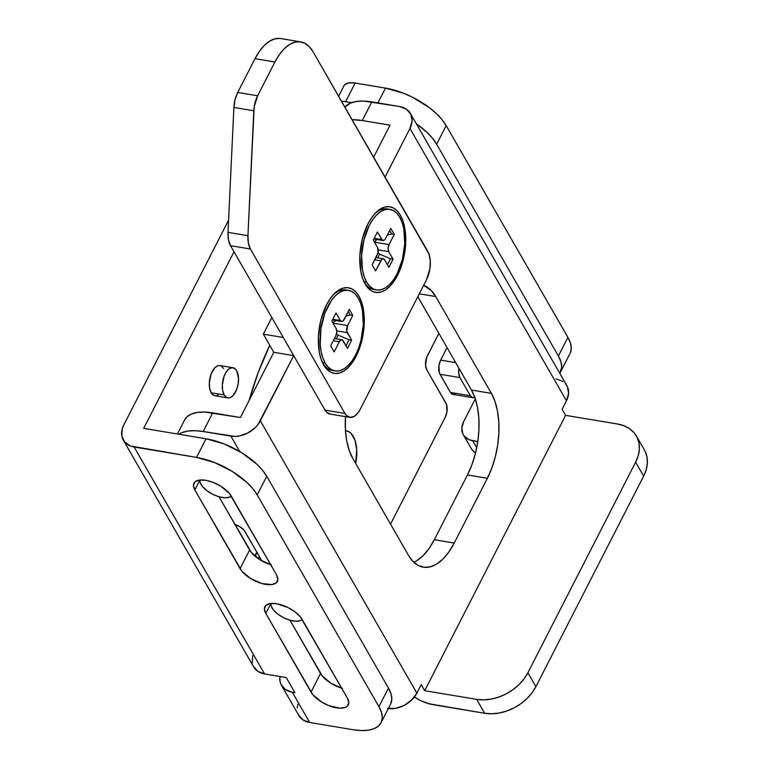 <?xml version="1.0" encoding="UTF-8"?>
<svg xmlns="http://www.w3.org/2000/svg" width="769" height="769" viewBox="0 0 769 769"><rect width="100%" height="100%" fill="white"/><g stroke="black" fill="none" stroke-linecap="round" stroke-linejoin="round"><path stroke-width="1.15" d="M345.473 430.727A28.597 14.601 -80.5 0 1 346.367 430.823A28.597 14.601 -80.5 0 1 355.682 463.476L356.72 449.586L354.951 440.099L351.145 433.485L348.655 431.592L345.473 430.727M219.684 365.486L218.117 365.621L214.974 367.592L211.081 374.099L209.331 382.799L209.677 388.383L211.196 392.776A15.322 7.825 99.5 0 0 214.897 395.737L227.884 397.909A15.322 7.825 -80.5 0 1 224.192 394.949L211.196 392.776L212.331 394.314L215.147 395.775M232.93 367.688L219.934 365.525A15.322 7.825 99.5 0 0 210.687 375.243A15.322 7.825 99.5 0 0 211.196 392.776L224.192 394.949A15.322 7.825 -80.5 0 1 223.683 377.406A15.322 7.825 -80.5 0 1 232.93 367.688A15.322 7.825 -80.5 0 1 236.621 370.648A15.322 7.825 -80.5 0 1 237.131 388.191A15.322 7.825 -80.5 0 1 227.884 397.909M253.27 666.127L257.673 671.241L264.565 673.932L134.133 447A23.493 17.149 150.1 0 1 123.3 440.079A23.493 17.149 150.1 0 1 123.751 425.055L228.585 220.184L123.751 425.055L122.271 428.756L121.81 435.965L124.674 442.021L130.432 446.001L196.499 457.411L206.034 438.782L143.668 428.381L234.026 251.809L143.668 428.381L206.034 438.782L196.499 457.411L134.133 447L264.565 673.932L286.222 677.547L294.921 692.677L292.316 692.244L309.705 722.495L353.019 729.723L361.132 730.55L368.264 730.185L374.147 728.637L378.55 725.965L381.299 722.283L382.289 717.717L381.491 712.45L378.934 706.692L257.202 494.89L252.972 488.844L247.243 482.759L232.219 471.378L214.397 462.477L196.499 457.411A51.062 23.205 27.1 0 1 257.202 494.89L266.728 476.261L388.47 688.063L378.934 706.692L257.202 494.89L266.728 476.261L262.508 470.224L256.779 464.13L241.745 452.749L223.933 443.848L206.034 438.782A51.062 23.205 -152.9 0 1 266.728 476.261L388.47 688.063L378.934 706.692A51.062 23.205 27.1 0 1 381.078 722.725A51.062 23.205 27.1 0 1 353.019 729.723L309.705 722.495L292.316 692.244L285.424 689.553L281.021 684.439L279.993 681.199L279.916 676.489A23.493 17.149 150.1 0 0 281.483 685.323L298.872 715.574A23.493 17.149 -29.9 0 0 309.705 722.495L302.813 719.813L298.41 714.689M390.546 524.122L445.232 417.24L390.546 524.122M297.843 704.25L297.19 707.932M343.849 86.032L344.954 84.561L349.059 82.869L355.163 83.052L385.48 88.108L403.379 93.184L412.472 97.23L429.217 107.564L436.225 113.466L441.954 119.551L446.174 125.597L567.906 337.399L570.473 343.157L571.271 348.424L570.271 352.99M438.859 333.342L426.699 357.354L425.536 365.083L426.766 369.812L446.501 404.427L446.952 411.723L445.232 417.24A10.208 5.21 -80.5 0 0 445.905 403.091L426.766 369.812A10.208 5.21 -80.5 0 1 427.439 355.663L438.859 333.342M269.765 345.319L258.115 372.792L249.079 400.601A202.209 103.238 -80.5 0 1 269.765 345.319M216.704 395.641L218.3 394.93M223.625 368.486L221.164 365.929M338.61 96.26L343.935 85.859A20.427 9.276 -152.9 0 1 355.163 83.052L345.627 101.681A20.427 9.276 27.1 0 0 341.542 101.345L345.627 101.681L355.163 83.052L385.48 88.108L377.906 102.911L385.48 88.108A51.062 23.205 -152.9 0 1 446.174 125.597L436.648 144.216A51.062 23.205 27.1 0 0 416.317 123.761L426.689 132.095L432.418 138.18L436.648 144.216L558.381 356.018L560.937 361.786L561.735 367.053L559.765 373.321A51.062 23.205 27.1 0 0 560.524 372.061A51.062 23.205 27.1 0 0 558.381 356.018L436.648 144.216L446.174 125.597L567.906 337.399L558.381 356.018L567.906 337.399A51.062 23.205 -152.9 0 1 570.06 353.432L560.524 372.061M345.627 101.681L351.548 102.671L345.627 101.681M194.845 489.959L193.442 485.326L195.009 481.865L199.325 480.096L205.736 480.289L213.253 482.413L220.732 486.152L229.45 493.487L276.446 574.693L277.849 579.326L276.282 582.796L271.966 584.565L261.873 583.536L250.559 578.499L241.841 571.165L194.845 489.959L199.825 480.231L194.845 489.959A21.445 9.747 27.1 0 1 193.942 483.22A21.445 9.747 27.1 0 1 211.533 481.788A21.445 9.747 27.1 0 1 231.229 496.024L276.446 574.693A21.445 9.747 27.1 0 1 277.349 581.431A21.445 9.747 27.1 0 1 259.759 582.873A21.445 9.747 27.1 0 1 240.063 568.627L194.845 489.959M265.805 613.412L264.392 608.779L265.968 605.309L270.284 603.54L276.686 603.732L288.029 607.558L295.056 611.903L300.41 616.94L347.396 698.146L348.809 702.779L347.232 706.24L345.387 707.365L339.917 708.172L328.997 705.692L321.509 701.953L312.791 694.618L265.805 613.412L270.784 603.675L265.805 613.412A21.445 9.747 27.1 0 1 264.901 606.674A21.445 9.747 27.1 0 1 282.492 605.232A21.445 9.747 27.1 0 1 302.179 619.478L347.396 698.146A21.445 9.747 27.1 0 1 348.299 704.885A21.445 9.747 27.1 0 1 330.708 706.317A21.445 9.747 27.1 0 1 311.022 692.081L265.805 613.412M390.825 703.654L391.825 699.088L391.027 693.83L388.47 688.063A51.062 23.205 -152.9 0 1 390.614 704.096L381.078 722.725M271.399 564.907L260.085 559.88L251.367 552.536L219.002 496.764L249.598 549.998L240.063 568.627L249.598 549.998A21.445 9.747 -152.9 0 0 270.698 564.706M342.359 688.361L331.045 683.324L322.326 675.989L289.951 620.218L320.548 673.452L311.022 692.081L320.548 673.452A21.445 9.747 -152.9 0 0 341.657 688.149M447.058 347.607L440.656 360.113L455.69 362.622L440.656 360.113L447.058 347.607M455.152 393.853L454.094 394.324M453.056 394.42L450.423 392.421L439.387 372.927L438.936 365.631L440.656 360.113A10.208 5.21 99.5 0 0 439.983 374.263L450.423 392.421L470.34 395.747L472.973 397.736L475.079 397.179M252.703 655.678L252.242 662.888M123.3 440.079L253.732 667.011A23.493 17.149 -29.9 0 0 264.565 673.932L286.222 677.547L294.921 692.677L292.316 692.244A23.493 17.149 150.1 0 1 281.483 685.323M459.91 377.589L470.34 395.747L459.91 377.589L439.983 374.263L459.91 377.589A10.208 5.21 -80.5 0 1 458.968 368.322L458.67 372.859L459.91 377.589M236.621 370.648L235.487 369.11L232.68 367.649L229.518 368.505L226.499 371.523L224.077 376.262L222.318 384.971L222.664 390.546L224.192 394.949L226.663 397.496L229.7 397.804L232.844 395.833L236.737 389.325L238.198 383.596L238.477 377.742L236.621 370.648M450.423 392.421A10.208 5.21 99.5 0 0 452.883 394.391L472.81 397.717A10.208 5.21 -80.5 0 1 470.34 395.747L450.423 392.421M474.79 397.342A10.208 5.21 -80.5 0 1 472.81 397.717M200.988 484.393A17.87 8.123 27.1 0 1 199.853 480.029L200.094 482.374L202.468 486.508L206.928 490.699L212.782 494.323L219.155 496.812L225.077 497.803L229.633 497.13L231.267 496.101A17.87 8.123 27.1 0 1 216.099 495.784A17.87 8.123 27.1 0 1 200.988 484.393M271.947 607.837A17.87 8.123 27.1 0 1 270.803 603.473L271.044 605.828L273.418 609.952L277.878 614.152L283.742 617.767L290.115 620.266L296.027 621.246L300.583 620.583L302.227 619.554A17.87 8.123 27.1 0 1 287.058 619.237A17.87 8.123 27.1 0 1 271.947 607.837M475.319 398.871L463.669 421.633L461.813 428.054L462.88 433.937L464.476 436.388L469.484 439.849L477.789 441.569L472.704 440.724A20.427 14.909 150.1 0 1 463.284 434.706A20.427 14.909 150.1 0 1 463.669 421.633L475.319 398.871M556.083 378.838L562.975 381.53M565.542 383.827L567.378 386.644L568.599 393.411L566.465 400.793L562.12 409.291L566.465 400.793L409.954 128.481L385.077 177.091L409.954 128.481L566.465 400.793A23.493 17.149 -29.9 0 0 566.916 385.759L410.396 113.447A23.493 17.149 150.1 0 1 409.954 128.481L412.088 121.098L410.857 114.331L406.465 109.217L399.563 106.526A23.493 17.149 150.1 0 1 410.396 113.447M177.418 434.004L184.637 419.884A51.062 23.205 -152.9 0 1 212.705 412.886L203.179 431.515L195.057 430.688L187.924 431.053L182.042 432.601L178.937 434.264A51.062 23.205 27.1 0 1 203.179 431.515L230.892 436.138L239.745 451.547L230.892 436.138A23.493 17.149 150.1 0 0 260.345 420.835L416.865 693.148L421.21 684.65L416.865 693.148L260.345 420.835L293.71 355.643L273.783 352.317L263.354 334.159L283.271 337.485L293.71 355.643L283.271 337.485L263.354 334.159L271.832 317.587L263.354 334.159L273.783 352.317L240.428 417.509L273.783 352.317L293.71 355.643L258.105 424.401L255.183 427.708L247.772 433.034L239.246 435.994L234.958 436.427L203.179 431.515L212.705 412.886L240.428 417.509L204.592 412.059L197.46 412.424L191.577 413.972L187.175 416.644L184.425 420.326M388.316 708.585A23.493 17.149 -29.9 0 0 416.865 693.148L411.694 700.021L404.283 705.346L395.756 708.307L387.413 708.451M344.887 107.17L350.712 102.988L356.595 101.441L363.727 101.075L399.563 106.526L371.85 101.902A51.062 23.205 -152.9 0 0 344.887 107.17M421.21 684.65L424.69 690.697L565.6 415.347L562.12 409.291L565.6 415.347L617.565 424.017L624.005 425.766L629.561 428.689L634.021 432.687L637.213 437.59L639.001 443.213L639.337 449.356L638.203 455.757L635.636 462.188L643.634 476.107L535.887 686.669L527.88 672.75L635.636 462.188L527.88 672.75L523.987 678.96L518.902 684.708L512.836 689.774L506.012 693.965L498.706 697.118L491.18 699.108L483.739 699.867L476.665 699.367L424.69 690.697L421.21 684.65M413.847 562.293A61.27 31.279 99.5 0 0 434.302 539.732L467.456 474.944L434.302 539.732L454.219 543.058L487.373 478.27L467.456 474.944A61.27 31.279 99.5 0 0 471.445 390.046L475.04 398.063L477.539 407.637L478.856 418.403L478.924 429.948L477.751 441.829L475.377 453.585L471.906 464.764L467.456 474.944L487.373 478.27A61.27 31.279 -80.5 0 0 491.372 393.363L471.445 390.046L417.807 296.719L471.445 390.046L491.372 393.363L435.715 296.546L419.297 293.806L435.715 296.546A61.27 31.279 -80.5 0 0 423.604 285.386L431.169 290.394L435.715 296.546L491.372 393.363L494.967 401.38L497.466 410.963L498.773 421.729L498.841 433.274L497.668 445.155L495.303 456.911L491.824 468.09L487.373 478.27L454.219 543.058L448.971 551.834L443.117 558.89L436.888 563.937L430.525 566.782L424.267 567.32L418.365 565.532L413.03 561.485L408.483 555.343L352.836 458.516L349.241 450.499L346.742 440.925L345.435 430.15L345.473 416.644A61.27 31.279 -80.5 0 0 352.836 458.516L408.483 555.343A61.27 31.279 -80.5 0 0 423.267 567.186A61.27 31.279 -80.5 0 0 454.219 543.058L434.302 539.732L429.044 548.518L423.19 555.564L416.971 560.611M234.593 524.4L239.986 526.794L244.138 530.293L261.902 560.937L244.984 531.504A10.208 4.643 27.1 0 0 234.939 524.506M257.307 552.555L255.683 554.747L256.356 556.948M390.027 125.155L373.638 157.193L390.027 125.155L362.314 120.531L390.027 125.155M352.077 119.685L362.314 120.531L371.85 101.902L362.314 120.531A51.062 23.205 27.1 0 0 352.077 119.685M414.414 696.993L420.278 700.424L428.65 703.702L484.662 713.286L476.665 699.367L424.69 690.697L565.6 415.347L617.565 424.017A40.853 29.818 150.1 0 1 636.405 436.052A40.853 29.818 150.1 0 1 635.636 462.188L643.634 476.107L535.887 686.669L531.985 692.879L526.9 698.627L520.834 703.693L514.019 707.884L506.704 711.037L499.177 713.026L491.737 713.786L484.662 713.286L432.687 704.615A23.493 10.67 27.1 0 1 414.414 696.993M645.21 451.509L647.008 457.132L647.344 463.274L646.2 469.676L643.634 476.107A40.853 29.818 -29.9 0 0 644.403 449.971L636.405 436.052M470.878 447.856L472.474 450.307L475.569 452.845A20.427 14.909 -29.9 0 1 471.282 448.625L463.284 434.706M476.722 447.712L472.704 440.724L476.722 447.712M258.288 558.698L259.384 556.554L258.288 558.698M476.665 699.367L484.662 713.286A40.853 29.818 -29.9 0 0 535.887 686.669L527.88 672.75A40.853 29.818 150.1 0 1 476.665 699.367M257.134 552.642A10.208 4.643 -152.9 0 0 255.923 553.738L254.77 555.997M397.535 275.312L396.631 274.754L397.535 275.312L393.815 281.531L389.662 286.52L385.25 290.096L380.742 292.114L376.32 292.499L372.129 291.23L368.361 288.365L365.131 284.011L362.593 278.33L360.815 271.544L359.844 255.741L362.353 238.996L367.967 223.866A43.4 22.157 -80.5 0 1 375.512 212.975A43.4 22.157 -80.5 0 1 402.831 220.616A43.4 22.157 -80.5 0 1 397.535 275.312A43.4 22.157 -80.5 0 1 364.025 281.867A43.4 22.157 -80.5 0 1 367.967 223.866L371.687 217.646L375.83 212.657L380.242 209.081L384.75 207.063L389.181 206.678L393.363 207.947L397.14 210.812L400.361 215.166L402.908 220.847L404.677 227.634L405.657 243.437L403.148 260.182L397.535 275.312M356.085 356.297L355.191 355.739L356.085 356.297L352.365 362.516L348.222 367.505L343.81 371.081L339.302 373.1L334.871 373.484L330.689 372.215L326.912 369.351L323.691 364.996L321.144 359.315L319.375 352.529L318.395 336.726L320.904 319.981L326.527 304.86A43.4 22.157 -80.5 0 1 334.073 293.96A43.4 22.157 -80.5 0 1 361.382 301.602A43.4 22.157 -80.5 0 1 356.085 356.297A43.4 22.157 -80.5 0 1 322.586 362.862A43.4 22.157 -80.5 0 1 326.527 304.86L330.247 298.632L334.39 293.643L338.802 290.067L343.31 288.048L347.742 287.664L351.923 288.933L355.701 291.797L358.921 296.152L361.468 301.833L363.237 308.619L364.208 324.422L361.699 341.167L356.085 356.297M349.857 417.375A20.427 10.43 -80.5 0 1 344.935 413.424L325.008 410.108A20.427 10.43 99.5 0 0 329.939 414.049L349.857 417.375A20.427 10.43 -80.5 0 0 360.18 409.329L426.487 279.753L429.919 268.717L430.284 260.912L429.015 254.126L313.041 51.763L309.244 46.63L304.803 43.266L299.881 41.776L294.671 42.228L289.365 44.602L284.174 48.803L279.301 54.676L274.927 61.991L257.634 95.779L237.717 92.453L255 58.675L274.927 61.991L257.634 95.779L254.203 106.814L247.935 235.698L228.008 232.373L233.891 107.449L253.818 110.774L247.935 235.698L248.397 243.139L250.425 249.002L344.935 413.424L325.008 410.108L230.498 245.676L250.425 249.002L344.935 413.424L346.444 415.481L350.193 417.423L354.403 416.289L358.421 412.261L360.18 409.329L426.487 279.753A20.427 10.43 -80.5 0 0 427.814 251.453L313.041 51.763A51.062 26.069 -80.5 0 0 300.717 41.882A51.062 26.069 -80.5 0 0 274.927 61.991L255 58.675L237.717 92.453L235.074 99.576L233.891 107.449L228.008 232.373L228.47 239.813L230.498 245.676L325.008 410.108L326.527 412.155L330.276 414.097M279.964 38.45L274.754 38.902L269.448 41.276L264.257 45.477L259.384 51.35L255 58.675A51.062 26.069 99.5 0 1 280.8 38.565L300.717 41.882M230.498 245.676L250.425 249.002A20.427 10.43 -80.5 0 1 247.935 235.698L228.008 232.373A20.427 10.43 99.5 0 0 230.498 245.676M233.891 107.449L253.818 110.774A20.427 10.43 -80.5 0 1 257.634 95.779L237.717 92.453A20.427 10.43 99.5 0 0 233.891 107.449M322.567 362.612A40.853 20.859 -80.5 0 1 322.057 361.68A40.853 20.859 99.5 0 0 322.567 362.612L325.162 363.045A40.853 20.859 -80.5 0 1 323.807 316.27A40.853 20.859 -80.5 0 1 348.463 290.355A40.853 20.859 -80.5 0 1 358.316 298.257L360.709 303.601L362.382 309.984L363.295 324.854L360.94 340.609L358.614 348.069L355.653 354.855L352.154 360.709L348.251 365.41L344.099 368.774L339.85 370.668L335.688 371.033L331.747 369.841L328.19 367.14L325.162 363.045L322.769 357.7L321.096 351.308L320.221 344.137L320.961 328.517L324.854 313.223L331.324 300.583L335.226 295.882L339.379 292.528L343.618 290.624L347.79 290.269L351.731 291.451L355.278 294.152L358.316 298.257A40.853 20.859 -80.5 0 1 359.671 345.021A40.853 20.859 -80.5 0 1 335.015 370.937A40.853 20.859 -80.5 0 1 325.162 363.045L322.567 362.612A40.853 20.859 99.5 0 0 332.419 370.504A40.853 20.859 99.5 0 0 333.727 370.639A40.853 20.859 -80.5 0 1 322.567 362.612M348.463 290.355L345.858 289.923A40.853 20.859 99.5 0 0 333.198 294.902A40.853 20.859 -80.5 0 1 347.146 290.221M347.492 348.309L351.635 340.215L346.781 331.179L347.626 325.575L352.798 315.453L349.328 309.398L343.214 320.846L342.167 321.5L340.331 320.548L335.986 312.983L331.843 321.077L336.188 328.642L336.812 331.968L335.851 335.717L330.68 345.839L334.15 351.894L339.331 341.772L341.311 339.792L342.32 339.898L347.492 348.309L351.635 340.215L349.039 339.783L338.149 335.111L336.562 333.765L338.149 335.111L349.039 339.783L351.635 340.215L347.29 332.65A5.104 2.605 -80.5 0 1 347.626 325.575L352.798 315.453L350.203 315.021L348.213 311.56L350.203 315.021L345.915 316.049L350.203 315.021L352.798 315.453L349.328 309.398L344.147 319.519A5.104 2.605 -80.5 0 1 341.561 321.538A5.104 2.605 -80.5 0 1 340.331 320.548L335.986 312.983L331.843 321.077L336.188 328.642A5.104 2.605 -80.5 0 1 335.851 335.717L330.68 345.839L334.15 351.894L339.331 341.772A5.104 2.605 -80.5 0 1 341.917 339.763A5.104 2.605 -80.5 0 1 343.147 340.744L347.492 348.309M332.756 319.279L340.331 320.548L332.756 319.279M335.62 320.538L332.862 322.855L335.62 320.538M333.025 323.143L347.626 325.575L333.025 323.143M336.803 330.901L347.29 332.65L336.803 330.901M346.002 345.714L349.039 339.783L346.002 345.714M336.255 338.812L338.149 335.111L336.255 338.812M333.275 340.763L339.331 341.772L333.275 340.763M375.176 289.653A40.853 20.859 -80.5 0 1 364.006 281.617A40.853 20.859 99.5 0 0 373.859 289.519A40.853 20.859 99.5 0 0 375.176 289.653M366.602 282.06L364.006 281.617L366.602 282.06L364.208 276.715L362.545 270.323L361.622 255.452L363.987 239.697L369.264 225.452L372.773 219.598L376.675 214.897L380.818 211.533L385.067 209.639L389.239 209.274L393.17 210.466L396.727 213.167L399.755 217.271A40.853 20.859 -80.5 0 1 401.11 264.036A40.853 20.859 -80.5 0 1 376.464 289.951A40.853 20.859 -80.5 0 1 366.602 282.06A40.853 20.859 -80.5 0 1 365.246 235.285A40.853 20.859 -80.5 0 1 389.902 209.37A40.853 20.859 -80.5 0 1 399.755 217.271L402.158 222.616L403.821 228.999L404.744 243.869L402.379 259.624L397.092 273.87L393.593 279.724L389.691 284.424L385.538 287.789L381.299 289.682L377.127 290.048L373.186 288.856L369.639 286.155L366.602 282.06M377.425 231.998L373.282 240.091L377.627 247.656L377.954 252.953L372.119 264.853L375.599 270.909L381.703 259.47L382.751 258.807L384.587 259.759L388.931 267.324L393.074 259.23L388.729 251.665L388.105 248.339L389.066 244.59L394.247 234.468L390.767 228.412L385.586 238.534L384.663 239.861L382.597 240.409L377.425 231.998L373.282 240.091L377.627 247.656A5.104 2.605 -80.5 0 1 377.3 254.731L372.119 264.853L375.599 270.909L380.78 260.787A5.104 2.605 -80.5 0 1 383.356 258.778A5.104 2.605 -80.5 0 1 384.587 259.759L388.931 267.324L393.074 259.23L390.479 258.797L393.074 259.23L388.729 251.665A5.104 2.605 -80.5 0 1 389.066 244.59L374.465 242.148L389.066 244.59L394.247 234.468L391.642 234.036L394.247 234.468L390.767 228.412L385.586 238.534A5.104 2.605 -80.5 0 1 383.01 240.543A5.104 2.605 -80.5 0 1 381.78 239.563L377.425 231.998M389.902 209.37L387.307 208.937A40.853 20.859 99.5 0 0 374.638 213.917A40.853 20.859 -80.5 0 1 388.585 209.235M363.497 280.695A40.853 20.859 99.5 0 0 364.006 281.617A40.853 20.859 -80.5 0 1 363.497 280.695M387.441 264.728L390.479 258.797L387.441 264.728M377.694 257.826L379.598 254.126L390.479 258.797L379.598 254.126L377.694 257.826M378.002 252.78L379.598 254.126L378.002 252.78M378.242 249.915L388.729 251.665L378.242 249.915M387.365 235.064L391.642 234.036L389.662 230.575L391.642 234.036L387.365 235.064M374.301 241.87L377.06 239.553L374.301 241.87M374.714 259.778L380.78 260.787L374.714 259.778M374.205 238.294L381.78 239.563L374.205 238.294M335.015 370.937L332.419 370.504M334.428 338.514L341.917 339.763M332.391 320L341.523 321.529M376.464 289.951L373.859 289.519M373.83 239.015L382.962 240.543M375.868 257.528L383.356 258.778"/></g></svg>
